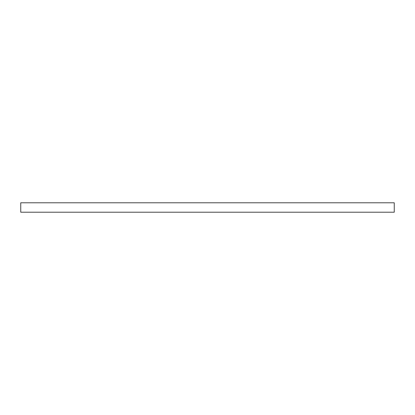 <?xml version="1.0" encoding="UTF-8"?>
<svg xmlns="http://www.w3.org/2000/svg" width="415" height="415" viewBox="0 0 415 415"><rect width="100%" height="100%" fill="white"/><g stroke="black" fill="none" stroke-linecap="round" stroke-linejoin="round"><path stroke-width="0.62" d="M394.25 212.215L394.25 202.785L20.75 202.785L20.75 212.215L394.25 212.215L394.25 202.785L20.75 202.785L20.75 212.215L394.25 212.215"/></g></svg>
